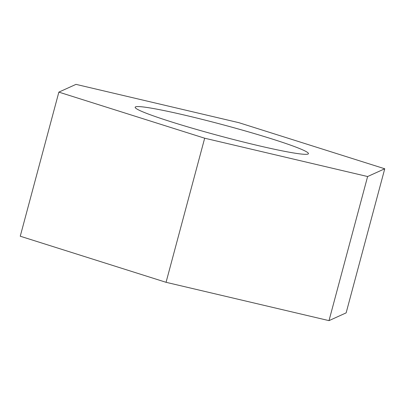 <?xml version="1.0" encoding="UTF-8"?>
<svg xmlns="http://www.w3.org/2000/svg" width="405" height="405" viewBox="0 0 405 405"><rect width="100%" height="100%" fill="white"/><g stroke="black" fill="none" stroke-linecap="round" stroke-linejoin="round"><path stroke-width="0.61" d="M75.998 84.367L238.94 122.695L384.75 168.779L346.138 312.878L329.002 320.633L166.06 282.305L20.25 236.221L58.862 92.122L75.998 84.367M384.75 168.779L367.613 176.534L204.672 138.206L58.862 92.122M151.252 108.15A89.697 5.786 -165 0 1 248.928 131.995A89.697 5.786 -165 0 1 308.443 153.667A89.697 5.786 -165 0 1 220.305 136.045A89.697 5.786 -165 0 1 135.169 107.234A89.697 5.786 -165 0 1 151.252 108.15M204.672 138.206L166.06 282.305M367.613 176.534L329.002 320.633"/></g></svg>
